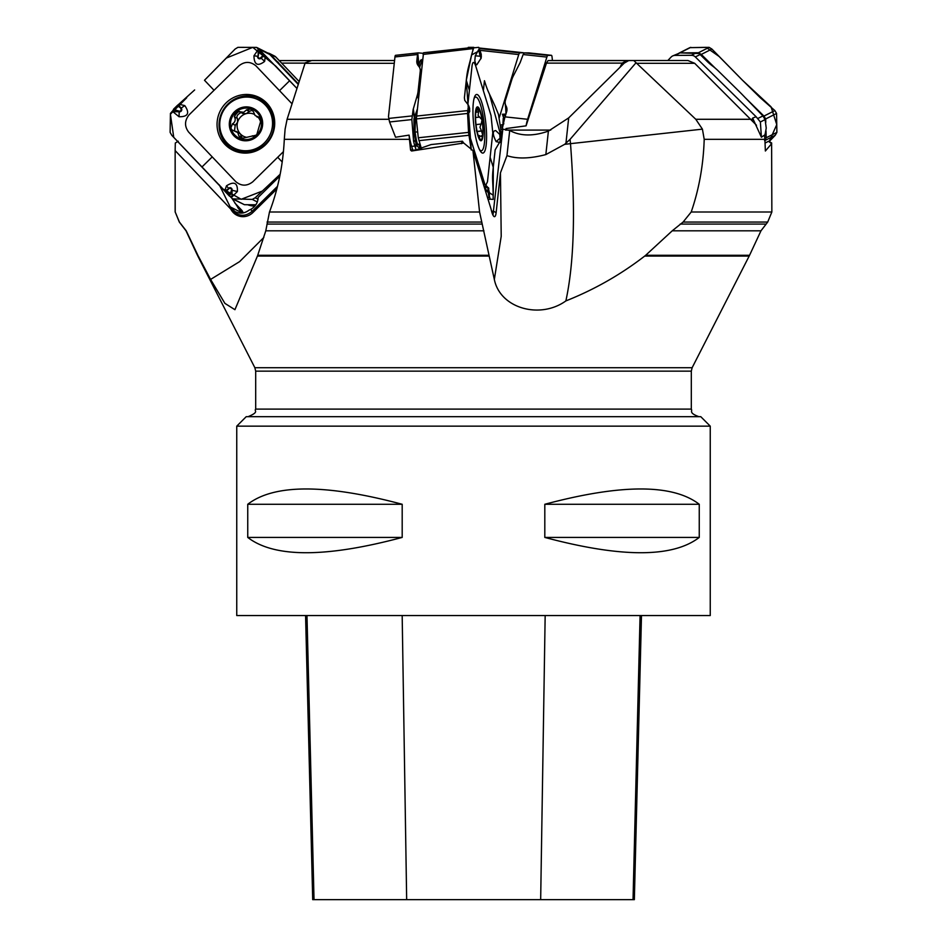 <?xml version="1.0" encoding="UTF-8"?>
<svg xmlns="http://www.w3.org/2000/svg" width="947" height="947" viewBox="0 0 947 947"><rect width="100%" height="100%" fill="white"/><g stroke="black" fill="none" stroke-linecap="round" stroke-linejoin="round"><path stroke-width="1.42" d="M423.285 53.34L418.278 52.878L417.722 53.506A5.682 1.172 83.9 0 0 417.52 54.524L416.846 60.809A14.205 9.553 162.8 0 0 417.094 63.532A14.205 9.553 162.8 0 0 418.55 66.053A14.205 9.553 162.8 0 1 420.006 68.586A14.205 9.553 162.8 0 1 420.255 71.297L418.053 91.575A37.88 25.474 162.8 0 1 417.307 95.245L413.129 109.592L411.85 119.582L389.572 121.974L395.55 137.232L409.092 135.113L409.459 139.316L284.301 139.316L285.106 129.147L287.095 119.286L305.183 62.833L311.752 60.513L394.568 60.513L311.705 60.513M409.092 135.113A26.942 5.575 83.9 0 0 411.649 146.383L412.833 150.23M409.459 139.316L410.572 150.123A17.993 3.717 83.9 0 0 410.891 149.295L410.939 149.59M492.973 215.111L502.821 129.112L509.699 130.473C520.341 136.214 533.244 136.427 548.396 131.1L545.839 154.586L564.649 144.346L570.058 139.375L570.496 143.66C575.634 210.696 574.083 263.112 565.868 300.921C594.361 289.604 620.64 274.654 644.706 256.069L645.665 255.299L749.551 255.299L760.974 230.808L767.697 222.06L683.095 222.06L672.24 230.808L645.665 255.299M502.821 129.112L501.235 129.147L500.916 130.284M761.412 137.232L760.37 121.974L756.085 116.718L752.64 118.091L761.412 137.232L764.501 135.113L764.904 139.316L704.201 139.316L702.425 129.147L695.785 119.286L633.732 60.513L628.701 60.572L624.227 63.118L568.685 117.901L548.396 131.1M756.499 125.241L694.684 63.307L687.913 60.513L633.732 60.513M635.958 62.833L570.058 139.375M463.734 143.033L462.396 141.21A18.94 13.459 6.2 0 1 461.935 141.257L431.074 144.571L415.911 149.898L411.886 150.336A18.94 3.918 -96.1 0 1 411.59 151.011L463.734 143.033L472.955 150.585L479.573 212.01L489.208 256.069L257.43 256.069L257.714 255.299L489.043 255.299M284.301 139.316C283.07 164.932 278.122 189.163 269.481 212.01L265.787 230.808L257.714 255.299M411.59 151.011L410.572 150.123M764.904 139.316L765.365 151.011L771.616 143.672A18.94 18.419 63.2 0 1 768.621 141.257L764.987 143.092M635.248 60.513L548.064 60.572L546.466 63.118L526.082 125.844L506.041 128.543L505.532 130.094M619.989 67.332L622.143 63.118L626.725 60.572L631.554 60.537M704.201 139.316C703.396 164.932 699.064 189.163 691.203 212.01L683.095 222.06M771.616 143.672L771.852 212.01L767.697 222.06M240.585 138.712L256.673 135.066A15.874 15.448 116.8 0 1 230.89 127.845A15.874 15.448 116.8 0 1 250.422 108.609A15.874 15.448 116.8 0 1 256.673 135.066L261.1 119.831L259.821 117.215L258.401 116.966L260.389 117.973M226.972 142.796A26.99 26.256 -63.2 0 0 233.968 148.004A26.99 26.256 -63.2 0 0 269.575 135.764A26.99 26.256 -63.2 0 0 258.33 99.826A26.99 26.256 -63.2 0 0 225.066 108.23A26.99 26.256 -63.2 0 0 226.972 142.796M233.968 148.004L235.389 148.715A26.99 26.256 -63.2 0 0 270.996 136.475A26.99 26.256 -63.2 0 0 259.738 100.548L258.33 99.826M241.556 139.067L238.94 136.108L237.744 132.604L231.648 129.727L230.89 127.845L232.536 123.832C235.152 122.151 235.827 119.867 234.536 116.966L235.318 112.61L239.591 111.699L243.663 112.302L246.587 109.84L251.405 108.964M254.056 136.676L252.352 135.812L253.938 136.699M238.845 111.083L239.591 111.699M250.422 108.609L253.453 111.77L255.11 115.51L258.401 116.966M235.992 131.278L240.396 133.941A12.216 11.885 -63.2 0 0 246.315 137.279M239.011 135.942L241.876 137.386L240.396 133.941A12.216 11.885 116.8 0 1 254.163 114.279M258.436 117.629A12.216 11.885 116.8 0 1 260.922 123.453M258.058 133.219A12.216 11.885 116.8 0 1 253.701 136.498M260.65 118.505L256.744 116.777M246.587 109.84L249.475 111.296L246.303 113.64L243 113.569L240.195 112.148M253.003 110.041L249.475 111.296M234.394 116.824L237.389 118.411L237.626 122.187L235.211 125.324L234.489 130.864M241.071 112.586C237.673 114.244 236.371 116.126 237.176 118.233M232.335 123.868L235.211 125.324M238.94 136.108L241.816 137.564L242.101 139.197M298.329 83.833L294.387 79.678A37.88 2.877 -134.5 0 1 290.966 76.032L269.398 53.446L274.429 55.98A5.682 5.528 116.8 0 1 275.897 57.08L299.098 81.478M269.398 53.446L267.551 52.902M247.605 204.718A24.622 23.947 -63.2 0 0 254.79 206.138M248.078 204.73L255.122 205.736M305.573 615.55L312.711 899.65L634.348 899.65L641.486 615.55M247.747 537.423L247.747 504.278L402.191 504.278L402.191 537.423C325.721 557.83 274.239 557.83 247.747 537.423L402.191 537.423M247.747 504.278C274.239 483.87 325.721 483.87 402.191 504.278M236.75 615.55L710.25 615.55L710.25 426.15L236.75 426.15L236.75 615.55M544.809 537.423L544.809 504.278L699.253 504.278L699.253 537.423C672.761 557.83 621.279 557.83 544.809 537.423L699.253 537.423M544.809 504.278C621.279 483.87 672.761 483.87 699.253 504.278M710.25 426.15L700.78 416.68L246.22 416.68L236.75 426.15M232.157 198.645L239.851 210.305L241.13 211.098L242.089 210.625L243.119 212.542A10.89 10.595 -63.2 0 0 243.332 212.921M233.175 211.382C239.39 216.555 245.664 216.567 251.997 211.418A18.94 1.432 -134.5 0 1 252.885 212.578A14.264 13.874 116.8 0 1 230.843 209.157L233.175 211.382A11.838 2.592 136.4 0 0 234.181 211.145C239.319 214.081 244.314 213.726 249.156 210.08L250.718 209.417C255.489 206.6 257.963 202.611 258.129 197.438L279.791 176.13M235.01 211.607L230.157 206.86L219.29 184.878M250.718 209.417A11.838 0.9 45.5 0 1 251.997 211.418L277.459 186.37M252.885 212.578L276.761 189.08M230.843 209.157L175.148 150.585L175.302 143.033L178.273 141.21M175.148 150.585L175.207 212.01L179.409 222.06L186.216 230.808L197.887 255.299M263.846 237.448L239.627 261.621L210.589 279.424L198.278 256.069M565.868 300.921C540.062 319.518 500.063 308.426 494.334 279.424L489.208 256.069M210.589 279.424L224.889 303.36L234.927 309.693L257.43 256.069M552.432 60.513L552.042 56.95A5.682 1.172 96.1 0 0 551.403 55.317L547.887 55.4A5.682 1.172 96.1 0 0 546.881 57.08L527.621 119.286A17.993 3.717 96.1 0 0 526.082 125.844M528.722 52.878L551.403 55.317A5.682 1.172 96.1 0 0 551.379 55.317L528.769 52.878M502.644 126.484L501.969 127.383A2.841 1.006 38.7 0 0 501.709 126.839L502.857 125.43M503.129 124.164L500.182 125.489M502.975 123.027L503.271 118.008A2.841 2.486 151.2 0 0 503.768 117.464L503.591 122.139A2.841 2.533 -84.4 0 1 502.975 123.027L503.863 123.82M502.182 129.147L504.491 118.884A17.993 3.717 -83.9 0 1 505.047 116.86L506.621 111.77A14.205 10.097 173.8 0 0 506.929 108.751A14.205 10.097 173.8 0 0 506.041 105.969A14.205 10.097 173.8 0 1 505.153 103.187A14.205 10.097 173.8 0 1 505.461 100.181L511.806 79.678A37.88 26.918 173.8 0 1 513.298 76.032L520.14 62.62L523.135 54.535L524.342 52.878L528.686 52.878M505.887 109.947L506.621 111.344L506.041 105.969M771.698 143.033L768.727 141.21A18.94 1.432 -45.5 0 1 768.621 141.257M752.64 118.091L752.143 120.222M756.085 116.718L695.335 56.95A5.682 5.528 -116.8 0 0 691.357 55.317L674.986 55.4A5.682 5.528 -116.8 0 0 671.103 57.08L667.836 60.513M672.571 55.98L679.993 52.878L698.72 53.506A5.682 5.528 63.2 0 1 700.129 54.524L706.521 60.809A14.205 3.113 -136.4 0 0 712.594 66.053A14.205 3.113 -136.4 0 1 718.666 71.297L739.276 91.575A37.88 8.286 -136.4 0 1 742.898 95.245L762.927 115.913L765.105 119.582L766.241 128.082L764.703 136.498M472.955 150.585L491.091 209.157A14.264 2.948 -96.1 0 0 493.979 216.484A14.264 2.948 -96.1 0 0 496.145 212.578L500.454 172.839L501.212 236.312L494.334 279.424M500.454 172.839L506.965 155.639C517.121 159.049 530.083 158.705 545.839 154.586M509.699 130.473L506.965 155.639M411.081 149.898L411.886 150.336M389.572 121.974L388.471 116.718L394.958 56.95A5.682 1.172 -96.1 0 1 395.597 55.317A5.682 1.172 -96.1 0 1 395.621 55.317L418.231 52.878M416.289 149.863A14.205 10.097 6.2 0 1 415.496 148.052L415.97 143.648L414.052 133.006L413.957 118.931L417.106 109.71M411.85 119.582L413.579 141.21A26.942 5.575 83.9 0 0 414.869 146.039L415.496 148.052M422.445 60.513L421.616 61.792A2.841 2.439 20.1 0 1 420.527 60.229L422.575 59.33M422.244 62.466L421.616 61.792L420.042 66.089A2.841 2.439 20.1 0 1 418.953 64.538L420.527 60.229M420.042 66.089L419.983 66.302A2.841 2.403 13.3 0 1 418.858 64.739L417.805 53.281M416.372 116.611L415.307 120.447L415.046 132.059A2.841 1.314 -9.4 0 0 414.052 133.006M415.721 118.292A2.841 2.143 21 0 1 414.443 116.647L413.306 108.834M415.591 118.766A2.841 2.06 9.9 0 1 414.253 117.25L413.129 109.592M416.502 120.387L415.307 120.447A2.841 2.06 9.9 0 1 413.957 118.931M417.674 131.929L415.046 132.059L416.325 139.825A2.841 1.314 -9.4 0 0 415.342 140.772L413.484 140.724M416.325 139.825L416.396 140.168A2.841 1.409 -13.1 0 0 415.413 141.257L413.579 141.21M416.396 140.168L416.952 142.547A2.841 1.409 -13.1 0 0 415.97 143.648L416.94 145.945A2.841 1.764 -32.6 0 1 417.722 144.429L419.781 145.507A2.841 2.083 -71.8 0 0 419.426 148.016L416.94 145.945M421.356 148.561L420.066 148.253A2.841 2.048 102.7 0 1 420.302 145.649L420.468 145.684M419.959 149.283L419.426 148.016M481.23 124.01L476.021 124.613L481.23 124.01L482.023 119.831A15.874 3.279 -96.1 0 1 482.71 135.066L481.561 131.065L477.146 131.538M481.561 131.065L479.963 127.265L481.1 124.069M478.519 111.77L478.117 115.51L482.023 119.831A15.874 3.279 -96.1 0 0 478.543 108.609L478.519 111.77L475.832 112.054M475.915 111.45L478.543 108.609A15.874 3.279 -96.1 0 0 476.459 109.272A15.874 3.279 -96.1 0 0 475.761 112.61L475.56 111.699M476.436 130.911L476.459 127.845A15.874 3.279 -96.1 0 1 475.761 112.61M481.005 136.179L482.71 135.066A15.874 3.279 -96.1 0 1 479.928 139.067L479.04 135.812L482.082 136.652M479.928 139.067A15.874 3.279 -96.1 0 1 479.62 138.653A15.874 3.279 -96.1 0 1 476.459 127.845M479.502 149.579A26.99 5.575 83.9 0 0 481.396 150.751A26.99 5.575 83.9 0 0 484.059 123.323A26.99 5.575 83.9 0 0 475.631 97.079A26.99 5.575 83.9 0 0 474.033 98.63M298.175 84.319L269.871 54.559L267.101 52.854M232.631 198.917L244.433 204.706L255.856 204.765M235.105 49.055L237.898 47.35L256.519 47.397L263.787 54.109L260.295 50.44L258.164 49.623L253.95 55.802C254.139 64.798 257.702 66.669 264.639 61.413L265.326 55.648L296.873 88.367L275.695 66.077L252.79 47.35L226.392 58.039L204.493 80.258L235.105 49.055M291.984 103.756L255.974 65.888C250.41 61.306 244.74 61.283 238.952 65.793L189.14 114.8C184.511 120.565 184.357 126.33 188.666 132.118L235.791 181.67C241.355 186.251 247.025 186.287 252.813 181.765L283.461 151.615M263.787 54.109L265.326 55.648L262.414 56.974L263.195 55.186L259.596 51.647L258.069 53.92L259.537 51.481M258.602 54.003L258.14 56.311A1.598 1.551 -63.2 0 0 260.733 57.72L261.194 58.169L262.414 56.974L261.952 56.524L263.195 55.186M226.061 102.939A29.475 28.67 116.8 0 1 271.718 110.183A29.475 28.67 116.8 0 1 265.705 144.619A29.475 28.67 116.8 0 1 250.245 152.656A29.475 28.67 116.8 0 1 219.976 137.244A29.475 28.67 116.8 0 1 226.061 102.939M231.009 192.466L231.636 192.608L230.014 194.822L231.47 190.169A1.598 1.551 -63.2 0 0 228.878 188.749L226.475 185.825L224.699 191.034L171.762 135.279L170.117 132.379L170.424 113.439L177.231 105.555L173.538 109.189L172.756 111.616L179.066 116.753C188.074 116.836 189.968 113.119 184.772 105.602L178.853 104.194L177.231 105.555M176.982 110.752L176.911 111.367L174.686 109.781L179.243 111.166A1.598 1.551 -63.2 0 0 180.688 108.491L178.853 104.194L194.644 89.941M186.689 97.778L170.413 114.22L173.739 137.339L223.019 189.009L241.189 199.284L262.366 191.045L280.158 174.272L255.205 197.769L252.281 199.403L232.56 198.882L225.931 192.419L229.423 196.088L231.873 197.071L237.377 191.531C237.815 182.866 234.181 180.96 226.475 185.825M225.931 192.419L224.699 191.034L227.292 189.542L226.428 191.294L230.014 194.822L229.375 195.212L230.085 194.987M231.47 190.169L232.098 190.3A2.202 2.143 116.8 0 0 228.511 188.346L226.428 191.294M180.688 108.491L181.173 108.088L180.013 106.881L178.261 106.064L174.686 109.781L174.355 109.142L174.532 109.864M179.539 107.283L178.261 106.064M467.711 104.194L464.764 100.37L464.409 97.695L466.303 80.258C467.558 68.586 468.351 68.61 471.807 54.074L473.808 47.35L423.534 52.748L416.349 118.943L418.266 137.777L421.486 148.951M472.825 50.025L473.192 48.581L423.108 54.417M423.534 52.748L478.72 47.35L481.218 54.299M480.318 54.003L480.236 51.481A0.947 0.852 20.6 0 1 480.283 51.647L481.171 57.72A0.947 0.675 6.2 0 1 481.088 58.169L476.779 64.81L475.702 64.076L474.814 60.797L475.276 55.802L478.709 49.623L480.034 50.44L481.242 54.37L480.034 50.44M485.361 83.679L484.45 80.732C488.096 92.534 488.865 92.333 495.257 106.62L498.477 114.374L501.354 133.113L501.247 137.339L499.696 142.725M485.882 185.115L487.468 181.765L492.783 132.758L491.02 115.439L475.69 65.888C474.009 61.306 472.802 61.283 472.056 65.793L467.877 104.336M481.325 56.347L480.236 51.481M481.265 56.915A0.947 0.675 -173.8 0 0 481.301 56.524L481.194 54.192M480.472 56.311L480.946 58.726L481.265 54.488M473.311 102.939A29.475 6.096 -96.1 0 1 476.436 94.511A29.475 6.096 -96.1 0 1 484.154 111.935A29.475 6.096 -96.1 0 1 486.213 144.619A29.475 6.096 -96.1 0 1 482.733 153.094A29.475 6.096 -96.1 0 1 475.216 134.817A29.475 6.096 -96.1 0 1 473.311 102.939M468.493 132.118L484.781 184.002M469.392 90.296L466.303 80.258L471.263 150.005L468.54 132.379L467.581 113.439L468.564 106.088L467.913 109.189M500.584 135.729A0.947 0.911 -51.4 0 0 500.336 135.149L501.188 136.617L500.063 135.303L500.04 137.978A0.947 0.639 162.8 0 1 499.779 138.428L496.145 141.636L499.957 142.488L500.158 139.647L500.774 140.416A0.947 0.911 -52.6 0 0 500.797 140.132L495.151 149.863L493.257 167.299C491.978 178.971 492.795 178.77 493.138 192.904L493.198 199.403L490.215 199.201L488.226 192.123L488.96 197.071M493.292 166.992L493.233 195.248L485.148 189.968L486.794 191.034L483.917 185.825L483.384 182.688L488.794 188.394M489.41 194.088L489.386 194.987A0.947 0.852 -159.4 0 0 489.374 194.822L488.498 187.766L488.131 188.346L483.917 185.825M489.303 196.716L489.362 192.513M487.989 192.419L486.794 191.034L488.001 189.542L489.386 194.987M489.339 192.466L488.474 188.749A0.947 0.675 -173.8 0 0 488.131 188.346L488.001 189.542A0.947 0.675 6.2 0 1 488.344 189.956L488.19 191.294M500.856 140.973L501.247 137.339L500.774 140.416M496.145 141.636C492.523 134.498 492.381 130.816 495.707 130.579L500.454 135.078L501.247 137.339M500.063 135.303A0.947 0.911 -51.4 0 0 499.803 134.734L500.158 139.647A0.947 0.639 -17.2 0 0 500.418 139.197L500.797 140.132L501.188 136.617M469.12 106.928A0.947 0.639 162.8 0 1 469.238 107.283L468.789 106.064A0.947 0.911 127.4 0 1 468.848 106.336L469.073 110.752A0.947 0.911 128.6 0 1 468.895 111.367L468.434 109.864M469.025 106.644L469.594 108.313A0.947 0.639 -17.2 0 0 469.511 108.159M679.65 52.89L698.424 52.748L701.277 54.417L715.305 68.22M766.016 130.97L766.206 137.777L764.62 140.653M744.756 97.198L763.957 116.09L765.685 118.943L765.78 122.376M711.895 49.055L709.102 47.35L689.854 47.646L706.131 47.35L719.045 56.418L742.507 80.258L711.895 49.055L701.277 54.417M774.859 110.574L760.24 97.695L742.507 80.258L771.047 106.81L776.765 124.613L769.177 141.565L775.238 135.279L776.883 132.379L776.576 113.439L774.859 110.574L763.957 116.09M499.069 118.268L518.743 54.559L519.512 52.854L523.466 52.748L523.892 54.417M473.204 47.35L468.28 47.35L467.451 49.043M466.303 80.258L471.606 54.926L480.011 50.357L518.743 54.559M487.776 90.367L488.392 91.729M489.374 93.871L501.259 137.256M394.26 63.307L305.005 63.307M287.095 119.286L388.886 119.286M506.266 130.094L550.728 130.094M694.684 63.307L636.526 63.307M702.425 129.147L570.496 143.66A47.35 1.278 -5.8 0 1 564.649 144.346M695.785 119.286L751.243 119.286M269.481 212.01L479.573 212.01M267.054 222.06L481.55 222.06M266.959 224.072L482.189 224.072M265.787 230.808L483.929 230.808M622.143 63.118L546.466 63.118M548.064 60.572L626.725 60.572M691.203 212.01L771.852 212.01M680.183 224.072L765.685 224.072M672.24 230.808L760.974 230.808M248.114 416.68C259.798 411.72 253.784 411.128 255.69 409.104L691.31 409.104L691.31 371.153L255.69 371.153L254.861 367.708L692.139 367.708L749.172 256.069L644.706 256.069M305.076 63.118L281.638 63.118M279.211 60.572L310.794 60.572M233.873 135.764A17.046 16.584 -63.2 0 0 261.976 128.319A17.046 16.584 -63.2 0 0 242.124 107.437A17.046 16.584 -63.2 0 0 233.873 135.764M239.082 111.178A19.106 18.585 -63.2 0 0 234.276 116.765M258.235 117.026L260.484 118.162M246.551 110.041L249.416 111.486M232.536 123.832L235.401 125.276M234.536 116.966L237.389 118.411M270.854 54.535L275.897 57.08M278.489 62.62L277.838 62.928M277.128 62.182L277.791 61.863M633.034 899.65L640.077 615.55M540.666 899.65L545.164 615.55M406.665 899.65L402.179 615.55M314.025 899.65L306.982 615.55M240.278 210.66L239.2 209.536M242.195 213.063A11.838 11.518 116.8 0 1 242.112 212.909L230.157 206.86M243.119 212.542L242.112 212.909L237.827 207.618M197.45 255.299L186.026 230.808L179.303 222.06L175.207 212.01M234.82 202.989L242.089 210.625M524.342 52.878L547.887 55.4M523.135 54.535L546.881 57.08M505.047 116.86L527.621 119.286M502.348 114.256L505.911 114.09M505.994 113.829L505.698 108.183M505.473 115.498L502.75 115.629L503.768 117.464M762.927 115.913L757.955 118.422M700.129 54.524L695.335 56.95M696.187 52.878L691.357 55.317M679.993 52.878L674.986 55.4M765.105 119.582L760.37 121.974M568.685 117.901L565.951 143.139M496.145 212.578A18.94 13.459 -173.8 0 1 493.884 211.418A11.838 8.416 6.2 0 1 491.54 211.039M461.556 143.672A18.94 3.918 83.9 0 0 461.935 141.257M412.123 115.913L388.732 118.422M417.52 54.524L394.958 56.95M414.869 146.039L411.649 146.383M420.444 70.007L421.332 70.847M419.983 66.302L419.651 67.687M418.55 66.053L417.722 53.506M416.846 60.809L418.42 65.911M420.255 71.297L421.013 73.748M418.053 91.575L418.811 94.025M416.952 142.547L417.722 144.429L419.947 143.991M417.307 95.245L418.325 98.524M481.419 130.935L477.122 131.396M478.424 111.959L475.808 112.243M479.525 117.073L475.56 117.499M477.939 135.764A17.046 3.528 83.9 0 0 483.112 128.319A17.046 3.528 83.9 0 0 476.649 107.437A17.046 3.528 83.9 0 0 477.939 135.764M289.628 80.732L279.531 90.663M214.046 90.296L204.493 80.258M258.14 56.311L258.164 49.623M264.639 61.413L261.194 58.169A2.202 2.143 116.8 0 1 257.596 56.228L253.95 55.802M260.733 57.72L261.952 56.524M258.969 49.043L269.871 54.559M202.125 166.826L212.235 156.894M277.72 157.261L282.23 162.008M228.878 188.749L227.659 189.956M237.377 191.531L232.098 190.3L231.873 197.071M233.542 199.201L244.433 204.706M252.281 199.403L257.347 201.971M255.205 197.769L258.058 199.213M179.243 111.166L179.172 111.793L172.756 111.616M184.772 105.602L181.173 108.088A2.202 2.143 116.8 0 1 179.172 111.793L179.066 116.753M250.789 152.55A28.659 27.877 116.8 0 1 219.905 132A28.659 27.877 116.8 0 1 237.093 97.979A28.659 27.877 116.8 0 1 271.955 110.669M255.418 98.583A27.25 26.504 116.8 0 1 265.977 143.944A27.25 26.504 116.8 0 1 231.246 146.406M484.45 80.732L483.361 90.663M481.171 57.72L481.301 56.524M475.276 55.802L480.117 56.228L478.709 49.623M467.7 110.574L416.42 116.09M475.844 159.901L476.163 156.894M490.12 157.261L493.257 167.299M488.474 188.749L488.344 189.956M490.215 199.201L488.084 199.426M468.872 135.279L418.917 140.653M489.504 197.497L487.551 197.71M500.04 137.978L500.418 139.197M495.707 130.579L500.454 135.078M469.073 110.752L469.594 111.166A0.947 0.911 128.6 0 1 469.416 111.793L467.581 111.557M469.771 111.071L467.629 114.315M469.594 111.166L469.617 108.491A0.947 0.639 -17.2 0 0 469.594 108.313L469.617 111.734L467.652 114.836M469.617 108.491L469.238 107.283M467.581 113.439L416.349 118.943M468.54 132.379L418.266 137.777M690.789 47.35L679.899 52.854M709.102 47.35L698.424 52.748M775.238 135.279L764.927 140.499M776.576 113.439L765.685 118.943M776.883 132.379L766.206 137.777M468.28 47.35L471.038 47.646M479.348 48.546L519.512 52.854M479.099 47.989L523.454 52.748L479.099 47.989M633.756 60.513L687.96 60.513M635.295 60.513L550.089 60.513M749.172 256.069L749.551 255.299M691.31 409.104C692.719 411.045 688.315 412.797 698.886 416.68M255.69 409.104L255.69 371.153M691.31 371.153L692.139 367.708M254.861 367.708L197.828 256.069M175.148 212.01L175.148 155.616M505.153 103.187L505.84 109.473M418.278 52.878L395.597 55.317M420.006 68.586L421.166 72.327M479.762 117.073L475.56 117.535M478.282 135.693L479.513 135.563M480.212 150.881L481.396 150.751M474.435 97.21L475.631 97.079M257.122 47.634L268.013 53.139M468.943 106.289L468.268 104.951M689.878 47.634L678.987 53.139"/></g></svg>

